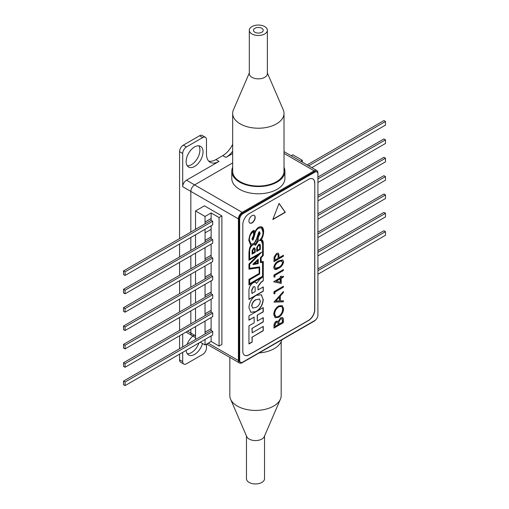 <?xml version="1.0" encoding="UTF-8"?>
<svg xmlns="http://www.w3.org/2000/svg" width="509" height="509" viewBox="0 0 509 509"><rect width="100%" height="100%" fill="white"/><g stroke="black" fill="none" stroke-linecap="round" stroke-linejoin="round"><path stroke-width="0.76" d="M202.506 343.511A11.949 6.903 -60 0 1 194.591 354.41A11.949 6.903 -60 0 1 188.616 355.002A11.949 6.903 -60 0 1 186.173 350.345M187.261 353.736A11.949 6.903 120 0 0 191.46 352.603A11.949 6.903 120 0 0 198.987 342.945M194.591 166.468A11.949 6.903 120 0 0 202.397 155.932A11.949 6.903 120 0 0 200.565 146.357A11.949 6.903 120 0 0 194.591 146.948A11.949 6.903 120 0 0 186.784 157.485A11.949 6.903 120 0 0 188.616 167.06A11.949 6.903 120 0 0 194.591 166.468M187.261 165.794A11.949 6.903 120 0 0 191.46 164.661A11.949 6.903 120 0 0 198.796 145.816M187.134 344.364A11.949 6.903 -60 0 1 192.892 336.074M206.482 344.148L206.482 347.901A5.313 3.067 120 0 1 202.728 354.41L186.453 363.808A5.313 3.067 -60 0 1 183.8 364.069A5.313 3.067 -60 0 1 182.699 361.638L182.699 352.349M183.8 364.069L180.67 362.262A5.313 3.067 -60 0 1 179.569 359.831L182.699 361.638M185.995 332.084L191.938 335.514A5.313 3.067 -60 0 1 190.837 333.083L190.837 329.291L190.837 333.083A5.313 3.067 120 0 0 191.938 335.514A5.313 3.067 120 0 0 194.591 335.253M182.699 186.708A5.313 3.067 -60 0 1 186.453 180.199L219.004 161.41A17.707 10.225 -60 0 1 210.153 162.282A17.707 10.225 -60 0 1 206.482 154.176L206.482 139.72A5.313 3.067 120 0 0 205.388 137.29A5.313 3.067 120 0 0 202.728 137.551L186.453 146.948A5.313 3.067 120 0 0 182.699 153.457L182.699 186.708L190.837 191.403L190.837 232.066L190.837 191.403A5.313 3.067 -60 0 1 194.591 184.901A5.313 3.067 120 0 0 190.837 191.403L238.409 218.876L238.409 360.55A5.313 3.067 120 0 0 239.51 362.987A5.313 3.067 120 0 0 242.169 362.72L314.161 321.16A5.313 3.067 120 0 0 315.955 319.595M208.728 161.137A17.707 10.225 120 0 0 215.873 159.603L222.764 155.627A17.707 10.225 120 0 0 232.67 144.282M186.453 180.199L194.591 184.901L232.67 162.918L194.591 184.901L242.169 212.368A5.313 3.067 120 0 0 238.409 218.876M232.67 151.218A17.707 10.225 -60 0 1 225.894 157.434L232.67 153.521M256.25 241.368L256.25 240.897M255.423 300.132L254.201 300.838L255.423 300.132M190.837 237.487L190.837 250.428L190.837 237.487M190.837 255.849L190.837 268.784L190.837 255.849M190.837 274.211L190.837 287.146L190.837 274.211M190.837 292.567L190.837 305.508L190.837 292.567M190.837 310.929L190.837 323.87L190.837 310.929M182.699 333.987L182.699 346.928M182.699 153.457L179.569 151.65L179.569 238.568M179.569 243.996L179.569 256.93M179.569 262.351L179.569 275.293M179.569 280.714L179.569 293.655M179.569 299.076L179.569 312.011M179.569 317.438L179.569 330.373M179.569 335.794L179.569 348.735M179.569 354.156L179.569 359.831M179.569 151.65A5.313 3.067 -60 0 1 183.323 145.141L186.453 146.948M202.728 137.551L199.598 135.744A5.313 3.067 -60 0 1 202.258 135.483L205.388 137.29M199.598 135.744L183.323 145.141M221.886 215.911L219.067 217.534L219.067 346.063L221.886 344.434L221.886 215.911L204.421 205.827L195.532 210.961L195.532 229.355M240.598 362.3L239.962 361.937A4.428 2.558 -60 0 1 239.045 359.908L239.682 360.277A4.428 2.558 120 0 0 240.598 362.3A4.428 2.558 120 0 0 242.812 362.084L314.785 320.53A4.428 2.558 120 0 0 317.915 315.109L317.915 172.971A5.313 3.067 120 0 0 316.814 170.54A5.313 3.067 120 0 0 314.161 170.801L284.016 153.4M242.169 212.368L314.161 170.801M302.327 162.18L302.327 160.284L300.692 161.232M291.173 155.741L292.809 154.793L302.327 160.284M317.915 274.281L385.491 235.266L385.491 231.652L317.915 270.667M385.491 231.652L383.926 230.749L317.915 268.86M317.915 255.919L385.491 216.904L385.491 213.29L317.915 252.305M385.491 213.29L383.926 212.387L317.915 250.498M317.915 237.563L385.491 198.542L385.491 194.928L317.915 233.949M385.491 194.928L383.926 194.024L317.915 232.142M317.915 219.201L385.491 180.186L385.491 176.572L383.926 175.669L317.915 213.78M385.491 176.572L317.915 215.587M317.915 200.839L385.491 161.824L385.491 158.21L383.926 157.306L317.915 195.418M385.491 158.21L317.915 197.225M317.915 182.477L385.491 143.462L385.491 139.848L383.926 138.944L317.915 177.056M385.491 139.848L317.915 178.863M311.801 167.646L385.491 125.106L385.491 121.486L308.67 165.839M385.491 121.486L383.926 120.582L307.105 164.935M195.564 339.503L195.532 326.581M195.532 321.16L195.532 308.219M195.532 302.798L195.532 289.856M195.532 284.436L195.532 271.501M195.532 266.073L195.532 253.138M195.532 247.718L195.532 234.776M219.067 346.063L211.12 341.469L205.044 344.975L200.253 342.213M205.044 344.975L205.044 339.446M211.12 341.469L211.12 335.94M211.146 335.921L205.076 339.427M123.509 381.101L125.074 382.004L212.711 331.404L212.711 335.017L125.074 385.618L123.509 384.715L123.509 381.101L211.146 330.5L211.146 328.693L205.076 332.199L205.076 334.006M211.146 328.693L205.044 332.18L205.044 321.084M211.12 328.674L211.12 317.578M211.146 317.559L205.076 321.064M123.509 362.739L125.074 363.642L212.711 313.041L212.711 316.655L125.074 367.256L123.509 366.353L123.509 362.739L211.146 312.138L211.146 310.331L205.076 313.837L205.076 315.644M211.146 310.331L205.044 313.818L205.044 302.728M211.12 310.312L211.12 299.222M211.146 299.203L205.076 302.709M123.509 344.377L125.074 345.28L212.711 294.686L212.711 298.299L125.074 348.894L123.509 347.991L123.509 344.377L211.146 293.782L211.146 291.975L205.076 295.481L205.076 297.288M211.146 291.975L205.044 295.462L205.044 284.366M211.12 291.956L211.12 280.86M211.146 280.841L205.076 284.346M123.509 326.021L125.074 326.924L212.711 276.323L212.711 279.937L125.074 330.538L123.509 329.635L123.509 326.021L211.146 275.42L211.146 273.613L205.076 277.119L205.076 278.926M211.146 273.613L205.044 277.1L205.044 266.003M211.12 273.594L211.12 262.498M211.146 262.479L205.076 265.984M123.509 307.659L125.074 308.562L212.711 257.961L212.711 261.575L125.074 312.176L123.509 311.273L123.509 307.659L211.146 257.058L211.146 255.251L205.076 258.757L205.076 260.563M211.146 255.251L205.044 258.737L205.044 247.641M211.12 255.232L211.12 244.135M211.146 244.116L205.076 247.622M123.509 289.297L125.074 290.2L212.711 239.599L212.711 243.213L125.074 293.814L123.509 292.91L123.509 289.297L211.146 238.696L211.146 236.889L205.076 240.394L205.076 242.201M205.076 229.266L205.076 232.88L211.146 229.374L211.146 225.761M123.509 270.934L125.074 271.838L212.711 221.243L212.711 224.857L125.074 275.452L123.509 274.548L123.509 270.934L211.146 220.34L211.146 218.533L205.076 222.039L205.076 223.845M211.146 218.533L211.12 212.947L205.044 216.452L195.532 210.961M211.146 236.889L211.12 229.394M219.067 217.534L211.12 212.947M211.12 218.514L205.044 222.019L205.044 216.452M205.076 240.394L205.076 232.88M211.12 236.876L205.044 240.382M211.146 330.5L212.711 331.404M125.074 385.618L125.074 382.004M211.146 312.138L212.711 313.041M125.074 367.256L125.074 363.642M211.146 293.782L212.711 294.686M125.074 348.894L125.074 345.28M211.146 275.42L212.711 276.323M125.074 330.538L125.074 326.924M211.146 257.058L212.711 257.961M125.074 312.176L125.074 308.562M211.146 238.696L212.711 239.599M125.074 293.814L125.074 290.2M211.146 220.34L212.711 221.243M125.074 275.452L125.074 271.838M252.057 215.644A4.428 2.558 120 0 0 249.168 219.544A4.428 2.558 120 0 0 249.843 223.095A4.428 2.558 120 0 0 252.057 222.872A4.428 2.558 120 0 0 254.952 218.972A4.428 2.558 120 0 0 254.271 215.428A4.428 2.558 120 0 0 252.057 215.644M249.754 223.031A4.428 2.558 120 0 0 251.872 222.764A4.428 2.558 120 0 0 254.735 218.946A4.428 2.558 120 0 0 254.176 215.377M239.045 359.908L239.045 218.781A4.428 2.558 -60 0 1 242.176 213.36L314.148 171.813A4.428 2.558 -60 0 1 316.363 171.59L316.999 171.959A4.428 2.558 120 0 0 314.785 172.176L242.812 213.729A4.428 2.558 120 0 0 239.682 219.15L239.045 218.781M239.682 360.277L239.682 219.15M317.915 173.983A4.428 2.558 120 0 0 316.999 171.959M272.907 219.264L285.129 212.208L279.021 203.511M279.059 203.409L272.799 219.544L285.32 212.317L279.059 203.409M263.261 299.4C262.867 304.834 260.481 308.931 256.091 311.699L250.861 312.329L248.946 307.697C249.321 302.263 251.713 298.159 256.11 295.373L261.34 294.749L263.07 299.292C262.682 304.726 260.29 308.823 255.906 311.591L256.091 311.699M255.906 311.591L250.772 312.272M251.84 306.024L252.687 308.053L256.091 307.43C258.566 306.106 259.984 304 260.341 301.118L259.488 299.082L256.091 299.712C253.609 301.035 252.197 303.135 251.84 306.024L252.598 307.996M259.393 299.031L256.091 299.712M255.9 299.604C253.425 300.927 252.006 303.027 251.65 305.915M261.244 294.698L263.07 299.292M257.363 315.306L257.363 321.001L263.261 317.603L263.261 321.923L252.152 328.33L252.152 332.816L263.261 326.403L263.261 330.729L252.159 337.136L252.159 342.086L248.946 343.938L248.946 325.862L254.163 322.852L254.163 317.158L248.946 320.167L248.946 315.847L263.261 307.582L263.261 311.909L257.179 315.198L257.363 321.001M263.07 317.711L263.261 321.923M263.07 321.815L252.152 328.33M251.968 328.222L252.152 332.816M263.07 326.517L263.261 330.729M263.07 330.621L252.159 337.136M251.968 337.028L252.159 342.086M251.968 341.978L248.946 343.721M248.946 319.951L254.163 317.158M263.07 307.69L263.07 311.801L257.179 315.198M250.778 243.957L249.385 239.917C249.321 236.488 250.702 233.695 253.533 231.544L253.533 235.432L251.987 238.734L252.419 240.057L253.088 239.981L254.78 234.668C255.117 231.958 256.358 229.801 258.496 228.197L261.454 227.797L262.975 232.117C263 235.438 261.766 238.269 259.266 240.611L261.314 240.547L262.593 244.441L262.593 255.359L260.398 257.739L260.398 262.561L262.574 262.434L262.574 276.234L249.658 283.691L249.658 279.804L259.654 274.033L259.654 266.875L249.658 268.307L249.658 264.349L261.696 252.133L249.658 259.081L249.658 252.101C249.372 249.181 250.447 246.757 252.884 244.842L254.863 244.657L255.486 245.306L258.209 241.177L258.209 237.461L260.214 233.478L258.896 231.856L257.02 237.226C256.701 239.936 255.461 242.106 253.304 243.741L250.873 244.015L249.385 239.917M249.2 239.809C249.13 236.38 250.511 233.586 253.348 231.43L253.533 231.544M252.33 239.987L252.897 239.873L254.595 234.56C254.933 231.849 256.167 229.686 258.311 228.089L261.359 227.746M259.603 240.324L261.219 240.496M260.398 262.44L262.574 262.434M249.467 283.583L249.658 279.804M249.467 279.695L259.654 274.033M259.463 273.925L259.463 266.901M249.467 268.198L249.658 264.349M249.467 264.241L261.015 252.528M249.467 258.973L249.467 251.993C249.187 249.073 250.263 246.649 252.699 244.734L254.767 244.606M255.295 245.198L258.209 241.177M258.018 241.069L258.209 237.461M258.018 237.353L260.214 233.478M255.219 252.324L252.095 254.131L252.095 250.67L253.667 247.934L255.219 248.863L255.219 252.324L252.095 253.915M253.692 248.761L252.782 250.562L252.782 252.979L254.583 251.936L254.583 249.518L253.692 248.761L252.782 250.562M254.169 248.653L253.501 248.653M252.591 250.453L252.782 252.763M254.672 247.73L255.034 252.216M258.228 263.605L258.228 259.157L253.062 264.031L253.062 264.635L258.228 263.605L253.062 264.489M257.35 260.837L254.621 263.401M258.044 259.336L258.044 263.497M258.559 245.249L257.389 247.45L257.389 250.339L259.711 248.996L259.711 246.108L258.559 245.249M259.234 245.109L258.368 245.141L257.198 247.342L257.389 250.339M256.714 251.249L260.322 249.385L256.714 251.465L256.714 247.616L258.534 244.543C259.8 244.059 260.398 244.39 260.322 245.535L260.322 249.385M259.724 244.301L260.137 245.427L260.137 249.276M255.149 291.593L255.149 287.967C255.13 286.662 254.564 286.319 253.463 286.942L251.923 290.015L251.923 293.458L255.149 291.593M254.602 286.682L253.278 286.834L251.732 289.907L251.923 293.458M253.488 236.316L254.023 235.966L253.113 239.122L252.839 237.945L253.488 236.316M252.973 238.982L252.655 237.837L253.297 236.208L253.787 236.106M248.946 269.051L259.145 267.74L259.145 273.473L248.946 279.358L248.946 284.97L262.593 277.106L248.946 284.754M248.946 260.048L257.859 255.117L248.946 264.082L248.946 269.185L259.145 267.74M250.428 244.695L251.535 245.064C250.097 245.726 249.238 248.36 248.946 252.973L248.946 260.264L257.859 255.117M261.149 261.581L260.964 257.592L263.261 255.543L263.261 243.2C263.153 240.846 262.396 239.656 260.99 239.631C262.549 238.218 263.433 235.482 263.662 231.423C263.42 227.23 261.791 225.843 258.776 227.256C256.205 228.872 254.704 231.36 254.271 234.719L254.233 230.31C251.382 231.041 249.575 234.375 248.812 240.312L250.517 244.753L251.535 245.064M254.239 233.866L254.246 234.706M263.07 255.435L263.261 243.2M263.261 255.543L261.149 257.7L261.149 261.709L263.261 261.473L263.261 280.726L260.977 282.533L258.05 286.643L258.05 289.92L263.261 286.911L263.261 291.231L248.946 299.496L248.946 291.033C248.85 287.693 250.193 284.983 252.979 282.902C254.653 281.929 255.849 282.107 256.561 283.43L260.029 279.015L262.593 277.106M263.07 261.492L263.261 280.726M263.07 280.618L260.786 282.425L257.859 286.535L258.05 289.92M263.07 287.019L263.261 291.231M263.07 291.123L248.946 299.279M255.715 282.47L256.441 283.176M263.07 243.092L261.804 239.771M261.098 239.516L260.805 239.523C262.358 238.11 263.248 235.374 263.471 231.315L261.804 226.931M254.08 234.611L254.042 230.418M254.5 243.467L254.086 243.506L257.42 237.149L257.42 238.136M260.023 233.37L259.565 231.729M257.688 236.889L258.782 232.683L259.291 232.759M308.524 179.403L249.073 213.729A8.85 5.109 120 0 0 242.812 224.571L242.812 351.242A8.85 5.109 120 0 0 244.644 355.295A8.85 5.109 120 0 0 249.073 354.856L308.524 320.53A8.85 5.109 120 0 0 314.785 309.688L314.785 183.024A8.85 5.109 120 0 0 308.524 179.403M244.587 355.257A8.85 5.109 120 0 0 248.946 354.779L308.397 320.46A8.85 5.109 120 0 0 314.657 309.618L314.785 309.688M314.657 309.618L314.785 183.024M279.027 256.988L279.027 257.764L283.36 255.263L283.36 256.237L273.969 261.658L274.109 256.981L276.489 253.533C277.742 252.846 278.538 253.107 278.868 254.315L279.027 257.764M274.93 258.146L274.93 260.124L278.06 258.317L278.086 256.409C278.251 254.748 277.717 254.112 276.489 254.5L274.745 258.038L274.93 260.124M277.469 254.347L276.304 254.392L274.745 258.038M283.169 255.372L283.169 256.129L273.969 261.441M278.124 253.24L278.684 254.207L278.837 256.88M281.025 260.913L278.665 261.868C276.591 262.816 275.267 264.489 274.688 266.894L275.299 268.186L278.665 267.289C280.745 266.385 282.069 264.725 282.635 262.307L280.834 260.805L278.665 261.868M278.474 261.76C276.406 262.708 275.083 264.381 274.504 266.786L274.688 266.894M274.504 266.786L275.21 268.128M281.941 260.977L280.834 260.805M282.667 259.895L283.411 261.677C282.788 264.769 281.14 266.926 278.48 268.148L274.446 269.216M273.727 267.486C274.345 264.362 275.986 262.167 278.665 260.888L282.762 259.946L283.602 261.785C282.972 264.877 281.331 267.034 278.665 268.256C275.999 270.12 274.357 269.859 273.727 267.486M283.36 270.553L274.93 275.42L274.93 277.087L273.969 277.004L273.969 275L283.36 269.579L283.36 270.553L274.93 275.42M274.745 275.312L274.745 276.979L273.969 276.915M283.169 269.687L283.169 270.444M273.727 281.674L280.23 277.92L280.23 276.667L281.191 276.113L281.191 277.367L283.36 276.113L283.36 277.087L281.191 278.34L281.191 283.481L273.727 281.674M281.006 276.222L281.191 277.367M283.169 276.222L283.36 277.087M283.169 276.979L281.191 278.34M280.23 282.126L280.23 278.894L276.152 281.248L280.23 282.126M280.039 278.786L276.234 281.197M281.006 278.232L281.006 283.373L273.727 281.801M283.36 287.235L274.93 292.102L274.93 293.769L273.969 293.687L273.969 291.682L283.36 286.262L283.36 287.235L274.93 292.102M274.745 291.994L274.745 293.661L273.969 293.598M283.169 286.37L283.169 287.127M283.36 292.599L280.351 295.945L280.351 300.857L283.36 300.768L283.36 301.831L273.969 302.111L283.36 291.542L283.36 292.599L280.351 295.945M280.16 295.831L280.351 300.857M283.169 300.774L283.36 301.831M283.169 301.722L273.969 301.996M279.384 297.008L275.802 300.991L279.384 300.889L279.384 297.008M279.199 297.218L275.802 300.991M283.169 291.752L283.169 292.49M278.658 305.934L282.177 305.572L283.602 308.766C283.341 312.392 281.712 315.236 278.703 317.304L275.146 317.692L273.727 314.549C273.969 310.884 275.617 308.009 278.658 305.934M282.081 305.521L283.602 308.766M278.658 306.908C276.209 308.619 274.892 310.967 274.688 313.945C274.911 316.674 276.247 317.47 278.703 316.337C281.133 314.632 282.444 312.31 282.635 309.357C282.457 306.577 281.127 305.763 278.658 306.908L278.468 306.8C276.024 308.511 274.701 310.859 274.504 313.837L274.688 313.945M281.337 306.539L278.468 306.8M274.504 313.837L275.814 316.579M283.411 308.658C283.157 312.284 281.522 315.128 278.518 317.196L275.051 317.635M273.969 325.989C273.861 324.036 274.637 322.439 276.298 321.198L278.296 321.3L280.694 317.826C282.425 317.075 283.316 317.718 283.36 319.747L283.36 322.681L273.969 328.101L273.969 325.989M274.93 325.251L274.93 326.574L277.939 324.837L277.939 324.182C278.118 322.483 277.577 321.815 276.311 322.165L274.93 325.251M277.278 322.019L276.126 322.057L274.745 325.143L274.93 326.574M282.393 320.88L281.801 318.71L280.694 318.799L279.015 321.542L278.907 324.284L282.393 322.267L282.393 320.88M281.706 318.666L280.694 318.799M280.504 318.691L279.015 321.542M278.83 321.433L278.907 323.635M278.716 323.527L278.907 324.061M282.438 317.597L283.169 319.639L283.169 322.572L273.969 327.885M314.657 182.947A8.85 5.109 120 0 0 312.889 178.933M255.429 243.868L254.271 243.614L257.611 237.258L257.611 241.018L255.429 243.868M254.424 263.586L257.541 262.956L257.541 260.659L254.424 263.586M258.966 232.791L259.45 234.617L257.637 237.137L258.966 232.791M232.67 167.296A26.557 15.334 0 0 0 231.786 171.221A26.557 15.334 0 0 0 239.561 182.069A26.557 15.334 0 0 0 268.51 185.391A26.557 15.334 0 0 0 284.9 171.221A26.557 15.334 0 0 0 284.016 167.296M231.786 171.221L231.786 178.449A26.557 15.334 0 0 0 239.561 189.297A26.557 15.334 0 0 0 268.51 192.618A26.557 15.334 0 0 0 284.9 178.449L284.9 171.221M281.821 339.827A26.557 15.334 180 0 1 259.056 352.972M249.315 30.266L249.315 73.64A9.028 5.211 0 0 0 254.888 78.456A9.028 5.211 0 0 0 264.731 77.323A9.028 5.211 0 0 0 267.371 73.64L267.371 30.266A9.028 5.211 0 0 0 261.798 25.45A9.028 5.211 0 0 0 251.961 26.583A9.028 5.211 0 0 0 249.315 30.266A9.028 5.211 0 0 0 254.888 35.083A9.028 5.211 0 0 0 264.731 33.95A9.028 5.211 0 0 0 267.371 30.266M249.315 72.997L233.434 109.81A25.673 14.825 0 0 0 232.67 113.392A25.673 14.825 0 0 0 248.519 127.091A25.673 14.825 0 0 0 276.495 123.878A25.673 14.825 0 0 0 284.016 113.392A25.673 14.825 0 0 0 283.258 109.81L267.371 72.997M232.67 113.392L232.67 171.221A25.673 14.825 0 0 0 248.519 184.92A25.673 14.825 0 0 0 276.495 181.707A25.673 14.825 0 0 0 284.016 171.221L284.016 113.392M261.785 32.252A4.867 2.812 0 0 0 263.21 30.266A4.867 2.812 0 0 0 260.207 27.671A4.867 2.812 0 0 0 254.901 28.281A4.867 2.812 0 0 0 253.476 30.266A4.867 2.812 0 0 0 256.479 32.862A4.867 2.812 0 0 0 261.785 32.252M281.178 341.704L281.178 395.608A25.673 14.825 180 0 1 280.414 399.19L264.266 436.62A9.028 5.211 180 0 1 261.887 439.051A9.028 5.211 180 0 1 253.088 440.387A9.028 5.211 180 0 1 246.738 436.62L230.59 399.19A25.673 14.825 180 0 1 229.826 395.608L229.826 357.394M280.414 399.19A25.673 14.825 180 0 1 273.657 406.087A25.673 14.825 180 0 1 248.64 409.885A25.673 14.825 180 0 1 230.59 399.19M264.534 436.003L264.534 478.734A9.028 5.211 180 0 1 261.887 482.417A9.028 5.211 180 0 1 252.044 483.55A9.028 5.211 180 0 1 246.471 478.734L246.471 436.003M187.547 331.187L195.532 335.794M215.873 159.603L219.004 161.41M225.894 157.434L222.764 155.627M208.238 343.13L238.409 360.55M314.785 172.176L314.148 171.813M242.176 213.36L242.812 213.729M191.938 335.514L195.532 337.594M206.679 344.033L239.51 362.987M284.016 151.606L316.814 170.54"/></g></svg>
